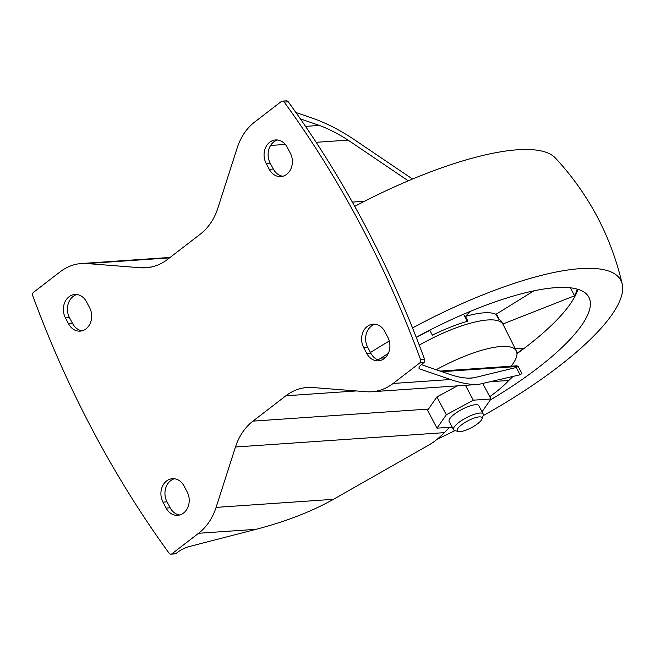 <?xml version="1.0" encoding="UTF-8"?>
<svg xmlns="http://www.w3.org/2000/svg" width="655" height="655" viewBox="0 0 655 655"><rect width="100%" height="100%" fill="white"/><g stroke="black" fill="none" stroke-linecap="round" stroke-linejoin="round"><path stroke-width="0.98" d="M416.318 337.497A76.242 21.017 -27.9 0 1 429.86 330.398L432.374 335.155A76.242 21.017 152.1 0 1 467.948 321.155L465.427 316.398A76.242 21.017 -27.9 0 1 495.999 314.302L498.512 319.05A76.242 21.017 152.1 0 1 501.787 322.023L503.048 324.397A76.242 21.017 -27.9 0 1 503.114 324.52L516.337 350.99A75.546 20.821 -27.9 0 1 511.129 366.202M419.257 345.103A76.242 21.017 -27.9 0 1 503.048 324.397M385.05 357.843L380.882 358.129M465.427 316.398L470.282 311.379M533.866 290.845L495.999 314.302M577.219 289.109A164.798 45.424 -27.9 0 1 574.574 295.782L570.349 287.807M502.843 324.012L574.574 295.782M516.959 353.323A164.798 45.424 -27.9 0 0 523.951 348.141L515.215 348.738M577.931 289.313A164.798 45.424 -27.9 0 1 516.975 353.684M200.307 234.154L167.402 259.495A55.962 45.719 -93.9 0 1 146.065 267.78A55.962 45.719 -93.9 0 1 140.563 267.756L86.984 263.556A55.962 45.719 -93.9 0 0 81.482 263.523A55.962 45.719 -93.9 0 0 60.154 271.817L33.577 292.277A2.8 2.284 -93.9 0 0 32.75 295.741A979.266 800.025 -93.9 0 0 169.055 553.18A2.8 2.284 -93.9 0 0 170.947 554.155A2.8 2.284 -93.9 0 0 172.011 553.737L198.588 533.276A55.962 45.719 -93.9 0 0 216.093 507.388L235.473 447.005A55.962 45.719 -93.9 0 1 252.977 421.124L285.883 395.784A55.962 45.719 -93.9 0 1 307.22 387.498A55.962 45.719 -93.9 0 1 312.722 387.523L366.301 391.723A55.962 45.719 -93.9 0 0 371.794 391.755A55.962 45.719 -93.9 0 0 393.131 383.462L419.708 362.993A2.8 2.284 -93.9 0 0 420.535 359.529A979.266 800.025 -93.9 0 0 284.229 102.09A2.8 2.284 -93.9 0 0 282.338 101.124A2.8 2.284 -93.9 0 0 281.273 101.541L254.697 122.002A55.962 45.719 -93.9 0 0 237.192 147.891L217.812 208.274A55.962 45.719 -93.9 0 1 200.307 234.154M489.768 396.684A69.946 19.282 152.1 0 0 508.779 380.465L512.898 376.535M441.879 371.68L518.146 366.44L516.91 365.801L440.127 371.082M352.365 202.1L364.54 201.257M518.08 366.251L521.961 373.571L520.078 374.783L478.625 384.411C470.92 384.894 461.562 383.257 450.542 379.515L419.757 368.962A11.192 3.087 152.1 0 1 419.085 368.446A11.192 3.087 152.1 0 1 422.532 363.656L423.752 362.723A2.8 2.284 86.1 0 0 424.571 359.259A979.266 800.025 -93.9 0 0 288.265 101.82L284.229 102.09M449.584 427.281L444.286 432.652C439.055 438.015 433.905 442.15 428.837 445.048L333.452 499.323C311.862 511.473 286.038 521.478 255.999 529.33L189.09 546.597A11.192 3.087 152.1 0 0 177.268 552.525L176.048 553.459A2.8 2.284 86.1 0 1 174.983 553.876L170.947 554.155M457.37 385.869L436.885 396.946L427.584 410.366L437 428.149L452.163 427.101M282.338 101.124L286.382 100.845A2.8 2.284 86.1 0 1 288.265 101.82M295.921 112.504L312.107 118.056C325.994 122.894 340.142 130.14 354.552 139.818L412.544 179.036M468.808 378.148L473.917 377.796L516.222 367.488L518.146 366.44M421.337 364.639L451.565 375.004C459.311 377.403 465.942 378.434 471.469 378.074L473.917 377.796M305.533 126.382L319.419 125.424L300.399 118.907M316.152 142.307L348.067 140.121C338.373 133.849 328.826 128.953 319.419 125.424M270.621 145.443L285.31 144.428M282.854 176.244A15.384 12.568 -93.9 0 1 273.323 169.047L270.179 163.111L266.135 163.39L269.279 169.326A15.384 12.568 -93.9 0 0 280.848 176.588A15.384 12.568 -93.9 0 0 290.304 153.139L287.16 147.195A15.384 12.568 -93.9 0 0 275.591 139.941A15.384 12.568 -93.9 0 0 266.135 163.39M277.63 139.998A15.384 12.568 -93.9 0 0 270.179 163.111M380.391 360.455A15.384 12.568 -93.9 0 1 370.853 353.258L367.709 347.314L363.672 347.592L366.816 353.536A15.384 12.568 -93.9 0 0 378.385 360.799A15.384 12.568 -93.9 0 0 387.842 337.35L384.698 331.405A15.384 12.568 -93.9 0 0 373.129 324.151A15.384 12.568 -93.9 0 0 363.672 347.592M375.159 324.209A15.384 12.568 -93.9 0 0 367.709 347.314M82.162 330.791A15.384 12.568 -93.9 0 1 72.631 323.595L69.487 317.65L65.443 317.929L68.587 323.873A15.384 12.568 -93.9 0 0 80.156 331.127A15.384 12.568 -93.9 0 0 89.612 307.686L86.468 301.742A15.384 12.568 -93.9 0 0 74.899 294.48A15.384 12.568 -93.9 0 0 65.443 317.929M76.938 294.545A15.384 12.568 -93.9 0 0 69.487 317.65M179.699 515.002A15.384 12.568 -93.9 0 1 170.161 507.805L167.017 501.861L162.98 502.139L166.124 508.083A15.384 12.568 -93.9 0 0 177.693 515.338A15.384 12.568 -93.9 0 0 187.15 491.889L184.006 485.953A15.384 12.568 -93.9 0 0 172.437 478.69A15.384 12.568 -93.9 0 0 162.98 502.139M174.467 478.756A15.384 12.568 -93.9 0 0 167.017 501.861M408.27 180.829L348.067 140.121M436.885 396.946L446.325 414.771L437 428.149M482.948 383.822L490.972 398.969L473.311 400.18L446.325 414.771M482.039 411.774L490.972 398.969M465.443 385.312L473.311 400.18M483.226 414.017L478.821 405.699A16.784 4.626 152.1 0 0 475.456 404.724A16.784 4.626 152.1 0 0 457.837 411.774A16.784 4.626 152.1 0 0 449.15 421.411L453.555 429.729A16.784 4.626 -27.9 0 1 466.221 417.784A16.784 4.626 -27.9 0 1 483.226 414.017A16.784 4.626 -27.9 0 1 483.226 415.524L482.006 418.954A13.992 3.856 -27.9 0 1 473.066 426.765A13.992 3.856 -27.9 0 1 460.088 431.612A13.992 3.856 -27.9 0 1 458.32 431.498A13.992 3.856 -27.9 0 1 467.842 420.846A13.992 3.856 -27.9 0 1 482.006 418.954M458.32 431.498L454.799 430.572A16.784 4.626 -27.9 0 1 453.555 429.729M436.205 369.739A75.546 20.821 -27.9 0 1 516.337 350.99M378.123 359.906A164.798 45.424 -27.9 0 1 388.227 353.503M416.228 337.268A164.798 45.424 -27.9 0 1 588.861 297.223A164.798 45.424 -27.9 0 1 490.251 400M370.452 352.505A200.954 55.388 -27.9 0 1 389.275 341.026M412.519 327.934A200.954 55.388 -27.9 0 1 622.25 284.188A200.954 55.388 -27.9 0 1 483.177 415.663M454.938 430.613A200.954 55.388 -27.9 0 1 437.204 439.202M354.732 206.35A200.954 55.388 -27.9 0 1 555.489 158.092C588.853 194.24 611.107 236.275 622.25 284.188M467.318 321.335L463.552 314.22M151.51 267.003L140.563 267.756M508.779 380.465L492.052 381.611M424.571 359.259L420.535 359.529M176.048 553.459L172.011 553.737M255.999 529.33L198.588 533.276M333.452 499.323L216.093 507.388M356.32 390.945L285.883 395.784M428.435 409.064L252.977 421.124M450.542 379.515L393.131 383.462M423.752 362.723L419.708 362.993M169.489 257.882L86.984 263.556M444.286 432.652L235.473 447.005M273.323 169.047L269.279 169.326M370.853 353.258L366.816 353.536M72.631 323.595L68.587 323.873M170.161 507.805L166.124 508.083M520.078 374.783L516.222 367.488M419.757 368.962L419.036 367.602M478.625 384.411L371.794 391.755M170.071 257.44L81.482 263.523M499.282 319.468L496.408 314.048"/></g></svg>

